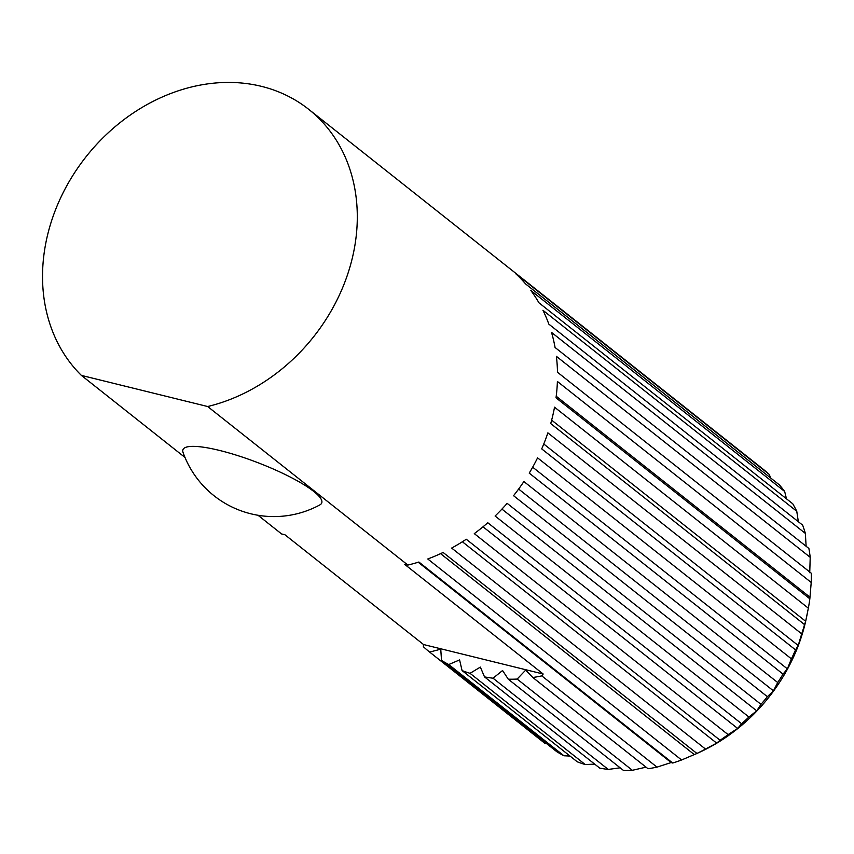 <?xml version="1.0" encoding="UTF-8"?>
<svg xmlns="http://www.w3.org/2000/svg" width="854" height="854" viewBox="0 0 854 854"><rect width="100%" height="100%" fill="white"/><g stroke="black" fill="none" stroke-linecap="round" stroke-linejoin="round"><path stroke-width="1.28" d="M543.176 674.019L404.561 564.259L407.881 565.07A175.209 145.084 -51.6 0 0 418.887 562.028L672.717 763.028L671.148 762.537L657.014 767.127L541.799 675.888L543.176 674.019L423.541 644.535L284.926 534.764L281.606 533.953L258.025 515.272M184.987 457.445L81.386 375.397L207.661 406.525L407.881 565.07M207.661 406.525A175.209 145.084 -51.6 0 0 347.375 275.148A175.209 145.084 -51.6 0 0 308.678 109.312A175.209 145.084 -51.6 0 0 261.452 86.35A175.209 145.084 -51.6 0 0 72.505 176.02A175.209 145.084 -51.6 0 0 81.386 375.397M594.694 764.138L585.246 764.554L470.042 673.326L480.354 667.091L484.517 676.891L599.732 768.12A175.209 145.084 -51.6 0 0 608.24 769.433L493.036 678.204L502.568 670.518L508.301 679.218L623.505 770.457A175.209 145.084 -51.6 0 0 632.366 770.297L517.15 679.069L525.68 670.112L532.832 677.51L648.037 768.739A175.209 145.084 -51.6 0 0 657.014 767.127M570.045 756.068L563.939 755.769L448.734 664.54L459.58 659.918L462.078 670.571L577.283 761.811A175.209 145.084 -51.6 0 0 585.246 764.554M546.485 743.546L544.852 743.311L429.647 652.082L440.749 649.179L441.518 660.43L556.733 751.659A175.209 145.084 -51.6 0 0 563.939 755.769M183.034 452.364A74.33 14.731 21 0 1 219.659 450.464A74.33 14.731 21 0 1 295.164 479.638A74.33 14.731 21 0 1 319.876 504.895A96.363 96.363 0 0 1 183.034 452.364M805.653 621.285L804.543 624.584L550.723 423.584A175.209 145.084 -51.6 0 0 554.534 407.187L808.354 608.187L805.653 621.285L551.652 420.147M811.215 582.471L809.838 598.814L556.018 397.825A175.209 145.084 -51.6 0 0 557.395 381.471L811.215 582.471A175.209 145.084 -51.6 0 0 811.3 573.237L557.481 372.248A175.209 145.084 -51.6 0 0 556.392 356.342L810.211 557.331L809.741 572.746M810.211 557.331A175.209 145.084 -51.6 0 0 808.887 548.471L555.068 347.482A175.209 145.084 -51.6 0 0 551.524 332.409L805.354 533.408A175.209 145.084 -51.6 0 0 802.653 525.135L548.834 324.136A175.209 145.084 -51.6 0 0 542.941 310.28L796.761 511.268L798.351 521.719M796.761 511.268A175.209 145.084 -51.6 0 0 792.758 503.785L538.938 302.786A175.209 145.084 -51.6 0 0 530.836 290.477L784.666 491.477A175.209 145.084 -51.6 0 0 779.456 484.955L525.626 283.966A175.209 145.084 -51.6 0 0 515.517 273.504L769.337 474.504L770.532 477.898M423.541 644.535L423.36 646.702A175.209 145.084 128.4 0 0 429.647 652.082M620.164 767.81L608.24 769.433M671.148 762.537L418.214 562.242M716.677 743.129L705.489 749.054L451.659 548.065A175.209 145.084 -51.6 0 0 466.263 539.248L720.082 740.247L716.677 743.129L462.377 541.767M756.719 710.859L748.915 717.008L495.096 516.019A175.209 145.084 -51.6 0 0 507.148 503.348L760.978 704.347L756.719 710.859L501.928 509.101M787.388 668.874L783.043 674.116L529.224 473.127A175.209 145.084 -51.6 0 0 537.572 457.851L791.391 658.84L787.388 668.874L532.672 467.181M773.436 690.843L767.372 696.683L513.553 495.683A175.209 145.084 -51.6 0 0 523.886 481.539L777.706 682.538L773.436 690.843L518.624 489.054M737.642 728.441L728.11 734.611L474.29 533.622A175.209 145.084 -51.6 0 0 487.783 522.744L741.603 723.744L737.642 728.441L483.022 526.801M705.489 749.054A175.209 145.084 -51.6 0 1 696.928 753.452L681.588 759.985L427.769 558.986A175.209 145.084 -51.6 0 0 443.109 552.453L696.928 753.452L695.978 753.911L699.725 752.182A164.694 136.373 -51.6 0 0 806.528 617.303L807.34 613.3M694.323 754.594L440.568 553.648M646.04 767.159L632.366 770.297M769.337 474.504A175.209 145.084 -51.6 0 0 763.049 469.124L509.23 268.124A175.209 145.084 -51.6 0 0 508.899 267.868L308.678 109.312M784.666 491.477L786.481 498.811M805.354 533.408L806.123 546.282M809.528 596.839L556.221 396.245M798.212 645.496L795.544 649.883L541.714 448.894A175.209 145.084 -51.6 0 0 547.873 432.861L801.692 633.849L798.212 645.496L543.763 444.005M808.354 608.187A175.209 145.084 -51.6 0 0 809.838 598.814M801.692 633.849A175.209 145.084 -51.6 0 0 804.543 624.584M791.391 658.84A175.209 145.084 -51.6 0 0 795.544 649.883M777.706 682.538A175.209 145.084 -51.6 0 0 783.043 674.116M760.978 704.347A175.209 145.084 -51.6 0 0 767.372 696.683M741.603 723.744A175.209 145.084 -51.6 0 0 748.915 717.008M720.082 740.247A175.209 145.084 -51.6 0 0 728.11 734.611M672.717 763.028A175.209 145.084 -51.6 0 0 681.588 759.985M541.799 675.888A175.209 145.084 128.4 0 1 532.832 677.51M517.15 679.069A175.209 145.084 128.4 0 1 508.301 679.218M493.036 678.204A175.209 145.084 128.4 0 1 484.517 676.891M470.042 673.326A175.209 145.084 128.4 0 1 462.078 670.571M448.734 664.54A175.209 145.084 128.4 0 1 441.518 660.43"/></g></svg>
